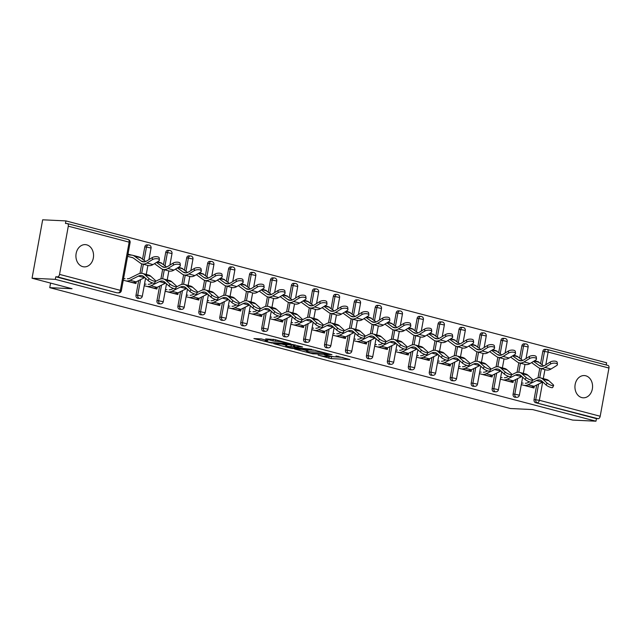 <?xml version="1.0" encoding="UTF-8"?>
<svg xmlns="http://www.w3.org/2000/svg" width="641" height="641" viewBox="0 0 641 641"><rect width="100%" height="100%" fill="white"/><g stroke="black" fill="none" stroke-linecap="round" stroke-linejoin="round"><path stroke-width="0.96" d="M328.488 355.739L328.384 356.316A5.465 0.553 -169.7 0 1 327.222 356.444L325.66 356.372A5.465 0.553 -169.7 0 1 318.104 355.106L331.197 358.631L349.97 359.529L336.044 355.963A5.465 0.553 -169.7 0 1 338.079 356.781A5.465 0.553 -169.7 0 1 336.926 356.909L335.355 356.837A5.465 0.553 -169.7 0 1 327.799 355.571L324.338 354.818L326.341 355.499A5.465 0.553 -169.7 0 1 328.384 356.316L342.999 357.478M82.753 266.648A11.137 8.814 92.7 0 0 84.203 266.872A11.137 8.814 92.7 0 0 93.466 257.089A11.137 8.814 92.7 0 0 86.719 244.846A11.137 8.814 92.7 0 0 85.269 244.622A11.137 8.814 92.7 0 0 76.007 254.405A11.137 8.814 92.7 0 0 82.753 266.648M581.772 397.588A11.137 8.814 92.7 0 0 583.222 397.805A11.137 8.814 92.7 0 0 592.484 388.029A11.137 8.814 92.7 0 0 585.738 375.778A11.137 8.814 92.7 0 0 584.288 375.562A11.137 8.814 92.7 0 0 575.025 385.337A11.137 8.814 92.7 0 0 581.772 397.588M261.256 338.921L253.9 338.568L271.816 343.047L290.95 343.905L274.757 339.57L265.67 338.913L272.97 340.908L278.482 341.461A4.567 0.465 -169.7 0 1 283.522 342.214A4.567 0.465 -169.7 0 1 286.503 343.199A4.567 0.465 -169.7 0 1 285.533 343.312L273.178 342.719A4.567 0.465 -169.7 0 1 268.138 341.957A4.567 0.465 -169.7 0 1 265.158 340.972A4.567 0.465 -169.7 0 1 266.127 340.868L267.906 340.667L261.256 338.921M595.97 421.201L572.701 420.087L532.679 409.583L510.364 408.517L49.758 287.657L72.064 288.722L32.05 278.226L55.318 279.34L595.97 421.201L596.434 418.645L598.133 418.725L535.596 402.684L596.434 418.645M294.62 349.033L312.808 353.8L331.942 354.665L313.393 349.93L294.62 349.033M289.948 348.031L273.763 343.696L292.897 344.554L302.552 346.949L294.211 346.669L299.267 348.079L311.654 349.313L292.312 348.424L289.948 348.031L290.028 347.606M127.944 254.461L130.195 255.046M50.583 283.09L49.758 287.657M607.82 365.41A2.612 1.57 104.7 0 1 608.021 365.442A2.612 1.57 104.7 0 1 608.95 368.038L600.192 416.249A2.612 1.57 104.7 0 1 598.133 418.725M606.186 364.961L606.586 362.774L65.935 220.913L42.667 219.799L32.05 278.226M55.318 279.34L55.783 276.784L57.482 276.864A2.612 1.57 -75.3 0 0 59.541 274.388L68.299 226.185A2.612 1.57 -75.3 0 0 67.369 223.581A2.612 1.57 -75.3 0 0 67.177 223.549L65.47 223.469L65.935 220.913M538.103 361.893L538.648 362.269M534.306 386.202L533.977 387.981L521.293 384.656M538.712 361.917L537.631 361.636M136.012 295.164L137.719 295.245A2.612 2.067 -87.3 0 0 139.265 298.329A2.612 2.067 92.7 0 0 139.602 298.377L137.903 298.297A2.612 2.067 -87.3 0 1 137.567 298.241A2.612 2.067 -87.3 0 1 136.012 295.164L138.664 280.574M139.97 273.419L141.709 263.812M142.542 259.228L144.778 246.953A2.612 2.067 -87.3 0 1 146.917 244.878L148.616 244.958A2.612 2.067 92.7 0 0 146.477 247.033L144.778 246.953M59.541 274.388L120.372 290.349A2.612 1.57 -75.3 0 1 118.321 292.833A2.612 2.067 92.7 0 0 118.657 292.881L116.958 292.801A2.612 2.067 -87.3 0 1 116.614 292.745L57.482 276.864M55.783 276.784L116.614 292.745M535.596 402.684A2.612 2.067 -87.3 0 1 534.049 399.599L536.701 385.017M537.999 377.861L539.746 368.255M540.579 363.663L542.807 351.396A2.612 2.067 -87.3 0 1 544.946 349.313L546.645 349.393A2.612 2.067 92.7 0 0 544.505 351.476L542.807 351.396M161.572 263.323L160.546 262.69M157.221 287.264L156.893 289.043L144.209 285.71M177.918 306.158L179.616 306.238A2.612 2.067 -87.3 0 0 181.163 309.323A2.612 2.067 92.7 0 0 181.507 309.371L179.8 309.291A2.612 2.067 -87.3 0 1 179.464 309.234A2.612 2.067 -87.3 0 1 177.918 306.158L180.562 291.575M181.868 284.412L183.614 274.805M184.448 270.222L186.675 257.946A2.612 2.067 -87.3 0 1 188.815 255.871L190.513 255.951A2.612 2.067 92.7 0 0 188.374 258.035L186.675 257.946M203.469 274.316L202.444 273.691M199.119 298.257L198.79 300.036L186.106 296.703M219.815 317.151L221.514 317.231A2.612 2.067 -87.3 0 0 223.06 320.316A2.612 2.067 92.7 0 0 223.405 320.364L221.698 320.284A2.612 2.067 -87.3 0 1 221.361 320.228A2.612 2.067 -87.3 0 1 219.815 317.151L222.459 302.568M223.765 295.405L225.512 285.798M226.345 281.215L228.573 268.94A2.612 2.067 -87.3 0 1 230.712 266.864L232.411 266.944A2.612 2.067 92.7 0 0 230.271 269.028L228.573 268.94M245.367 285.309L244.341 284.684M241.016 309.25L240.695 311.029L228.012 307.696M261.712 328.144L263.411 328.224A2.612 2.067 -87.3 0 0 264.957 331.309A2.612 2.067 92.7 0 0 265.302 331.357L263.603 331.277A2.612 2.067 -87.3 0 1 263.259 331.229A2.612 2.067 -87.3 0 1 261.712 328.144L264.364 313.561M265.662 306.398L267.409 296.799M268.242 292.208L270.47 279.933A2.612 2.067 -87.3 0 1 272.609 277.857L274.308 277.938A2.612 2.067 92.7 0 0 272.169 280.021L270.47 279.933M287.264 296.302L286.239 295.677M282.913 320.244L282.593 322.022L269.909 318.689M303.61 339.137L305.308 339.217A2.612 2.067 -87.3 0 0 306.855 342.302A2.612 2.067 92.7 0 0 307.199 342.35L305.501 342.27A2.612 2.067 -87.3 0 1 305.156 342.222A2.612 2.067 -87.3 0 1 303.61 339.137L306.262 324.554M307.56 317.391L309.307 307.792M310.14 303.201L312.367 290.926A2.612 2.067 -87.3 0 1 314.507 288.851L316.205 288.931A2.612 2.067 92.7 0 0 314.066 291.014L312.367 290.926M329.162 307.303L328.136 306.67M324.811 331.237L324.49 333.016L311.806 329.682M345.507 350.13L347.206 350.21A2.612 2.067 -87.3 0 0 348.76 353.295A2.612 2.067 92.7 0 0 349.097 353.343L347.398 353.263A2.612 2.067 -87.3 0 1 347.053 353.215A2.612 2.067 -87.3 0 1 345.507 350.13L348.159 335.547M349.457 328.384L351.204 318.785M352.037 314.194L354.265 301.927A2.612 2.067 -87.3 0 1 356.404 299.844L358.103 299.924A2.612 2.067 92.7 0 0 355.963 302.007L354.265 301.927M371.059 318.297L370.041 317.664M366.708 342.23L366.388 344.009L353.704 340.675M387.404 361.123L389.103 361.204A2.612 2.067 -87.3 0 0 390.657 364.288A2.612 2.067 92.7 0 0 390.994 364.336L389.295 364.256A2.612 2.067 -87.3 0 1 388.959 364.208A2.612 2.067 -87.3 0 1 387.404 361.123L390.057 346.541M391.355 339.377L393.101 329.778M393.935 325.187L396.162 312.92A2.612 2.067 -87.3 0 1 398.301 310.837L400.008 310.917A2.612 2.067 92.7 0 0 397.869 313L396.162 312.92M412.956 329.29L411.939 328.657M408.605 353.223L408.285 355.002L395.601 351.669M429.302 372.117L431 372.197A2.612 2.067 -87.3 0 0 432.555 375.281A2.612 2.067 92.7 0 0 432.891 375.33L431.193 375.249A2.612 2.067 -87.3 0 1 430.856 375.201A2.612 2.067 -87.3 0 1 429.302 372.117L431.954 357.534M433.252 350.371L434.999 340.772M435.832 336.18L438.067 323.913A2.612 2.067 -87.3 0 1 440.199 321.83L441.905 321.91A2.612 2.067 92.7 0 0 439.766 323.993L438.067 323.913M454.854 340.283L453.836 339.65M450.503 364.216L450.182 365.995L437.499 362.67M471.199 383.11L472.898 383.19A2.612 2.067 -87.3 0 0 474.452 386.275A2.612 2.067 92.7 0 0 474.789 386.323L473.09 386.243A2.612 2.067 -87.3 0 1 472.754 386.194A2.612 2.067 -87.3 0 1 471.199 383.11L473.851 368.527M475.149 361.364L476.896 351.765M477.729 347.174L479.965 334.906A2.612 2.067 -87.3 0 1 482.104 332.823L483.803 332.903A2.612 2.067 92.7 0 0 481.663 334.987L479.965 334.906M496.751 351.276L495.733 350.643M492.4 375.209L492.08 376.988L479.396 373.663M513.096 394.103L514.803 394.183A2.612 2.067 -87.3 0 0 516.35 397.268A2.612 2.067 92.7 0 0 516.686 397.316L514.987 397.236A2.612 2.067 -87.3 0 1 514.651 397.188A2.612 2.067 -87.3 0 1 513.096 394.103L515.749 379.52M517.047 372.357L518.793 362.758M519.627 358.167L521.862 345.9A2.612 2.067 -87.3 0 1 524.001 343.816L525.7 343.897A2.612 2.067 92.7 0 0 523.561 345.98L521.862 345.9M513.353 380.706L513.032 382.485L500.349 379.16M517.704 356.773L516.678 356.14M492.152 388.606L493.85 388.686A2.612 2.067 -87.3 0 0 495.397 391.771A2.612 2.067 92.7 0 0 495.741 391.819L494.043 391.739A2.612 2.067 -87.3 0 1 493.698 391.691A2.612 2.067 -87.3 0 1 492.152 388.606L494.804 374.024M496.102 366.86L497.849 357.261M498.682 352.67L500.909 340.403A2.612 2.067 -87.3 0 1 503.049 338.32L504.747 338.4A2.612 2.067 92.7 0 0 502.608 340.483L500.909 340.403M471.455 369.713L471.135 371.492L458.451 368.166M475.806 345.779L474.781 345.146M450.254 377.613L451.953 377.693A2.612 2.067 -87.3 0 0 453.499 380.778A2.612 2.067 92.7 0 0 453.844 380.826L452.145 380.746A2.612 2.067 -87.3 0 1 451.801 380.698A2.612 2.067 -87.3 0 1 450.254 377.613L452.899 363.03M454.205 355.867L455.951 346.268M456.785 341.677L459.012 329.41A2.612 2.067 -87.3 0 1 461.151 327.327L462.85 327.407A2.612 2.067 92.7 0 0 460.711 329.49L459.012 329.41M429.558 358.72L429.238 360.498L416.546 357.165M433.909 334.786L432.883 334.153M408.357 366.62L410.056 366.7A2.612 2.067 -87.3 0 0 411.602 369.785A2.612 2.067 92.7 0 0 411.947 369.833L410.24 369.753A2.612 2.067 -87.3 0 1 409.903 369.705A2.612 2.067 -87.3 0 1 408.357 366.62L411.001 352.037M412.307 344.874L414.054 335.275M414.887 330.684L417.115 318.417A2.612 2.067 -87.3 0 1 419.254 316.334L420.953 316.414A2.612 2.067 92.7 0 0 418.813 318.497L417.115 318.417M387.661 347.726L387.332 349.505L374.648 346.172M392.012 323.793L390.986 323.16M366.46 355.627L368.158 355.707A2.612 2.067 -87.3 0 0 369.705 358.792A2.612 2.067 92.7 0 0 370.049 358.84L368.343 358.76A2.612 2.067 -87.3 0 1 368.006 358.712A2.612 2.067 -87.3 0 1 366.46 355.627L369.104 341.044M370.41 333.881L372.149 324.282M372.99 319.691L375.217 307.424A2.612 2.067 -87.3 0 1 377.357 305.34L379.055 305.42A2.612 2.067 92.7 0 0 376.916 307.504L375.217 307.424M345.763 336.733L345.435 338.512L332.751 335.179M350.114 312.8L349.089 312.167M324.554 344.634L326.261 344.714A2.612 2.067 -87.3 0 0 327.807 347.799A2.612 2.067 92.7 0 0 328.144 347.847L326.445 347.767A2.612 2.067 -87.3 0 1 326.109 347.718A2.612 2.067 -87.3 0 1 324.554 344.634L327.206 330.051M328.512 322.888L330.251 313.289M331.085 308.698L333.32 296.43A2.612 2.067 -87.3 0 1 335.459 294.347L337.158 294.427A2.612 2.067 92.7 0 0 335.019 296.511L333.32 296.43M303.858 325.74L303.538 327.519L290.854 324.186M308.209 301.807L307.191 301.174M282.657 333.64L284.356 333.721A2.612 2.067 -87.3 0 0 285.91 336.805A2.612 2.067 92.7 0 0 286.247 336.854L284.548 336.773A2.612 2.067 -87.3 0 1 284.211 336.725A2.612 2.067 -87.3 0 1 282.657 333.64L285.309 319.058M286.607 311.895L288.354 302.296M289.187 297.704L291.423 285.429A2.612 2.067 -87.3 0 1 293.562 283.354L295.261 283.434A2.612 2.067 92.7 0 0 293.121 285.517L291.423 285.429M261.961 314.747L261.64 316.526L248.956 313.193M266.311 290.806L265.294 290.181M240.76 322.647L242.458 322.727A2.612 2.067 -87.3 0 0 244.013 325.812A2.612 2.067 92.7 0 0 244.349 325.86L242.651 325.78A2.612 2.067 -87.3 0 1 242.314 325.724A2.612 2.067 -87.3 0 1 240.76 322.647L243.412 308.065M244.71 300.901L246.456 291.302M247.29 286.711L249.525 274.436A2.612 2.067 -87.3 0 1 251.665 272.361L253.363 272.441A2.612 2.067 92.7 0 0 251.224 274.524L249.525 274.436M220.063 303.754L219.743 305.533L207.059 302.199M224.414 279.813L223.397 279.188M198.862 311.654L200.561 311.734A2.612 2.067 -87.3 0 0 202.115 314.819A2.612 2.067 92.7 0 0 202.452 314.867L200.753 314.787A2.612 2.067 -87.3 0 1 200.417 314.731A2.612 2.067 -87.3 0 1 198.862 311.654L201.514 297.071M202.812 289.908L204.559 280.301M205.392 275.718L207.62 263.443A2.612 2.067 -87.3 0 1 209.759 261.368L211.466 261.448A2.612 2.067 92.7 0 0 209.327 263.531L207.62 263.443M178.166 292.761L177.845 294.54L165.162 291.206M182.517 268.819L181.499 268.194M156.965 300.661L158.664 300.741A2.612 2.067 -87.3 0 0 160.218 303.826A2.612 2.067 92.7 0 0 160.554 303.874L158.856 303.794A2.612 2.067 -87.3 0 1 158.511 303.738A2.612 2.067 -87.3 0 1 156.965 300.661L159.617 286.07M160.915 278.915L162.662 269.308M163.495 264.725L165.723 252.45A2.612 2.067 -87.3 0 1 167.862 250.375L169.569 250.455A2.612 2.067 92.7 0 0 167.429 252.538L165.723 252.45M136.269 281.768L135.948 283.546L123.264 280.213M140.619 257.826L139.602 257.193M131.685 255.118L128 254.156M127.599 256.368L131.285 257.337M517.768 356.42L517.151 356.396M496.815 350.923L496.206 350.899M475.87 345.427L475.253 345.403M454.918 339.93L454.309 339.906M433.973 334.434L433.356 334.41M413.02 328.937L412.403 328.913M392.076 323.441L391.459 323.417M371.123 317.944L370.506 317.92M350.17 312.447L349.561 312.423M329.226 306.951L328.609 306.919M308.273 301.454L307.664 301.422M287.328 295.958L286.711 295.926M266.376 290.461L265.767 290.429M245.431 284.965L244.814 284.933M224.478 279.468L223.861 279.436M203.534 273.971L202.917 273.939M182.581 268.475L181.964 268.443M161.628 262.978L161.019 262.946M140.683 257.482L140.067 257.45M301.895 349.377L306.71 350.643M310.46 353.095L328.593 354.161L326.485 353.455A5.465 0.553 -169.7 0 0 318.93 352.189L307.664 351.653A5.465 0.553 -169.7 0 0 306.51 351.781A5.465 0.553 -169.7 0 0 308.545 352.598L310.46 353.095M306.51 351.781L306.815 350.074A5.465 0.553 -169.7 0 1 307.976 349.946L315.717 350.315M285.918 345.187L281.399 344.001M295.221 344.938L294.523 344.962L294.211 346.669M286.671 346.244A4.567 0.465 -169.7 0 0 285.702 346.356A4.567 0.465 -169.7 0 0 288.682 347.342A4.567 0.465 -169.7 0 0 293.722 348.095L298.442 348.263L293.386 346.853L286.671 346.244L286.984 344.546A4.567 0.465 -169.7 0 0 286.014 344.65L285.702 346.356M286.984 344.546L294.451 345.347M531.573 362.606L538.352 367.525A13.918 8.389 -75.3 0 0 540.115 368.367L546.156 369.953A13.918 8.389 -75.3 0 0 547.214 370.113A13.918 8.389 -75.3 0 0 551.02 369.016L556.556 365.618A3.918 1.667 173.9 0 0 557.43 364.417A3.918 1.667 173.9 0 0 554.761 363.135A3.918 1.667 173.9 0 0 550.515 364.04L550.298 361.997L544.762 365.394A11.658 7.027 104.7 0 1 541.573 366.315A11.658 7.027 104.7 0 1 540.692 366.179A11.658 7.027 104.7 0 1 539.217 365.474L533.568 361.38M540.115 368.367A13.918 8.389 -75.3 0 0 541.172 368.527A13.918 8.389 -75.3 0 0 544.978 367.429L550.515 364.04M550.298 361.997A3.918 1.667 -6.1 0 1 554.545 361.099A3.918 1.667 -6.1 0 1 557.213 362.381L557.43 364.417M543.704 365.931L538.48 362.141A13.918 8.389 -75.3 0 0 536.717 361.3L534.602 360.747M532.503 380.361L536.373 378.446A13.918 8.389 104.7 0 1 539.498 377.725A13.918 8.389 104.7 0 1 540.555 377.886A13.918 8.389 104.7 0 1 542.847 379.16L547.069 383.022A3.918 0.945 25.5 0 0 550.867 385.177A3.918 0.945 25.5 0 0 553.624 385.505L552.678 387.485A3.918 0.945 -154.5 0 1 549.922 387.156A3.918 0.945 -154.5 0 1 546.116 385.009L541.901 381.139A11.658 7.027 -75.3 0 0 539.978 380.073A11.658 7.027 -75.3 0 0 539.097 379.937A11.658 7.027 -75.3 0 0 536.477 380.538L528.048 384.728A13.918 8.389 104.7 0 1 524.915 385.441L524.178 385.409M542.823 381.988A11.658 7.027 -75.3 0 0 542.518 382.124L534.089 386.315A13.918 8.389 104.7 0 1 530.956 387.028L530.219 386.996M540.555 377.886L546.597 379.472A13.918 8.389 104.7 0 1 548.888 380.746L553.111 384.608A3.918 0.945 25.5 0 1 553.624 385.505M521.59 383.054L523.096 383.126M525.316 383.23A11.658 7.027 -75.3 0 0 527.936 382.629L529.506 381.852M510.621 357.109A11.658 7.027 104.7 0 1 510.629 357.109L517.407 362.029A13.918 8.389 -75.3 0 0 519.162 362.87L525.211 364.457A13.918 8.389 -75.3 0 0 526.261 364.617A13.918 8.389 -75.3 0 0 530.075 363.519L535.612 360.122A3.918 1.667 173.9 0 0 536.485 358.92A3.918 1.667 173.9 0 0 533.817 357.638A3.918 1.667 173.9 0 0 529.57 358.543L529.354 356.5L523.809 359.897A11.658 7.027 104.7 0 1 520.62 360.819A11.658 7.027 104.7 0 1 519.739 360.683A11.658 7.027 104.7 0 1 518.265 359.978L512.616 355.883M519.162 362.87A13.918 8.389 -75.3 0 0 520.22 363.03A13.918 8.389 -75.3 0 0 524.026 361.933L529.57 358.543M529.354 356.5A3.918 1.667 -6.1 0 1 533.6 355.603A3.918 1.667 -6.1 0 1 536.269 356.885L536.485 358.92M522.752 360.434L517.527 356.644A13.918 8.389 -75.3 0 0 515.773 355.803L513.649 355.25M489.668 351.613A11.658 7.027 104.7 0 1 489.676 351.613L496.455 356.532A13.918 8.389 -75.3 0 0 498.217 357.374L504.259 358.96A13.918 8.389 -75.3 0 0 505.316 359.12A13.918 8.389 -75.3 0 0 509.122 358.023L514.659 354.625A3.918 1.667 173.9 0 0 515.532 353.423A3.918 1.667 173.9 0 0 512.864 352.141A3.918 1.667 173.9 0 0 508.617 353.047L508.401 351.004L502.865 354.401A11.658 7.027 104.7 0 1 499.676 355.322A11.658 7.027 104.7 0 1 498.786 355.186A11.658 7.027 104.7 0 1 497.32 354.481L491.671 350.387M498.217 357.374A13.918 8.389 -75.3 0 0 499.275 357.534A13.918 8.389 -75.3 0 0 503.081 356.436L508.617 353.047M508.401 351.004A3.918 1.667 -6.1 0 1 512.648 350.106A3.918 1.667 -6.1 0 1 515.316 351.388L515.532 353.423M501.807 354.938L496.583 351.148A13.918 8.389 -75.3 0 0 494.82 350.306L492.705 349.754M468.723 346.116A11.658 7.027 104.7 0 1 468.731 346.116L475.51 351.036A13.918 8.389 -75.3 0 0 477.265 351.877L483.306 353.463A13.918 8.389 -75.3 0 0 484.364 353.624A13.918 8.389 -75.3 0 0 488.178 352.526L493.714 349.129A3.918 1.667 173.9 0 0 494.588 347.927A3.918 1.667 173.9 0 0 491.911 346.645A3.918 1.667 173.9 0 0 487.673 347.55L487.456 345.507L481.912 348.904A11.658 7.027 104.7 0 1 478.723 349.818A11.658 7.027 104.7 0 1 477.841 349.69A11.658 7.027 104.7 0 1 476.367 348.984L470.718 344.89M477.265 351.877A13.918 8.389 -75.3 0 0 478.322 352.037A13.918 8.389 -75.3 0 0 482.128 350.939L487.673 347.55M487.456 345.507A3.918 1.667 -6.1 0 1 491.695 344.61A3.918 1.667 -6.1 0 1 494.371 345.892L494.588 347.927M480.854 349.441L475.63 345.651A13.918 8.389 -75.3 0 0 473.875 344.81L471.752 344.257M447.771 340.619A11.658 7.027 104.7 0 1 447.779 340.619L454.557 345.539A13.918 8.389 -75.3 0 0 456.32 346.38L462.361 347.967A13.918 8.389 -75.3 0 0 463.419 348.127A13.918 8.389 -75.3 0 0 467.225 347.029L472.762 343.632A3.918 1.667 173.9 0 0 473.635 342.43A3.918 1.667 173.9 0 0 470.967 341.148A3.918 1.667 173.9 0 0 466.72 342.046L466.504 340.01L460.967 343.408A11.658 7.027 104.7 0 1 457.778 344.321A11.658 7.027 104.7 0 1 456.889 344.193A11.658 7.027 104.7 0 1 455.414 343.488L449.774 339.393M456.32 346.38A13.918 8.389 -75.3 0 0 457.378 346.541A13.918 8.389 -75.3 0 0 461.183 345.443L466.72 342.046M466.504 340.01A3.918 1.667 -6.1 0 1 470.75 339.113A3.918 1.667 -6.1 0 1 473.419 340.395L473.635 342.43M459.909 343.945L454.685 340.155A13.918 8.389 -75.3 0 0 452.923 339.313L450.807 338.76M426.826 335.123A11.658 7.027 104.7 0 1 426.834 335.123L433.612 340.042A13.918 8.389 -75.3 0 0 435.367 340.884L441.409 342.47A13.918 8.389 -75.3 0 0 442.466 342.631A13.918 8.389 -75.3 0 0 446.272 341.533L451.817 338.136A3.918 1.667 173.9 0 0 452.69 336.934A3.918 1.667 173.9 0 0 450.014 335.652A3.918 1.667 173.9 0 0 445.775 336.549L445.559 334.514L440.014 337.911A11.658 7.027 104.7 0 1 436.825 338.825A11.658 7.027 104.7 0 1 435.944 338.696A11.658 7.027 104.7 0 1 434.47 337.991L428.821 333.897M435.367 340.884A13.918 8.389 -75.3 0 0 436.425 341.044A13.918 8.389 -75.3 0 0 440.231 339.946L445.775 336.549M445.559 334.514A3.918 1.667 -6.1 0 1 449.798 333.616A3.918 1.667 -6.1 0 1 452.474 334.898L452.69 336.934M438.957 338.448L433.733 334.658A13.918 8.389 -75.3 0 0 431.978 333.817L429.855 333.264M511.55 374.865L515.42 372.942A13.918 8.389 104.7 0 1 518.553 372.229A13.918 8.389 104.7 0 1 519.611 372.389A13.918 8.389 104.7 0 1 521.894 373.663L526.117 377.525A3.918 0.945 25.5 0 0 529.915 379.68A3.918 0.945 25.5 0 0 532.671 380.009L531.726 381.988A3.918 0.945 -154.5 0 1 528.969 381.659A3.918 0.945 -154.5 0 1 525.171 379.512L520.949 375.642A11.658 7.027 -75.3 0 0 519.034 374.576A11.658 7.027 -75.3 0 0 518.144 374.44A11.658 7.027 -75.3 0 0 515.524 375.041L507.095 379.232A13.918 8.389 104.7 0 1 503.97 379.945L503.233 379.913M521.87 376.491A11.658 7.027 -75.3 0 0 521.574 376.628L513.137 380.818A13.918 8.389 104.7 0 1 510.012 381.531L509.275 381.499M519.611 372.389L525.652 373.975A13.918 8.389 104.7 0 1 527.944 375.249L532.158 379.111A3.918 0.945 25.5 0 1 532.671 380.009M500.637 377.557L502.143 377.629M504.371 377.733A11.658 7.027 -75.3 0 0 506.991 377.132L508.553 376.355M490.605 369.368L494.475 367.445A13.918 8.389 104.7 0 1 497.6 366.732A13.918 8.389 104.7 0 1 498.658 366.892A13.918 8.389 104.7 0 1 500.95 368.166L505.172 372.028A3.918 0.945 25.5 0 0 508.97 374.184A3.918 0.945 25.5 0 0 511.726 374.512L510.773 376.491A3.918 0.945 -154.5 0 1 508.017 376.163A3.918 0.945 -154.5 0 1 504.219 374.015L500.004 370.145A11.658 7.027 -75.3 0 0 498.081 369.08A11.658 7.027 -75.3 0 0 497.2 368.944A11.658 7.027 -75.3 0 0 494.58 369.545L486.15 373.735A13.918 8.389 104.7 0 1 483.018 374.448L482.28 374.416M500.925 370.995A11.658 7.027 -75.3 0 0 500.621 371.131L492.192 375.322A13.918 8.389 104.7 0 1 489.059 376.035L488.322 376.003M498.658 366.892L504.699 368.479A13.918 8.389 104.7 0 1 506.991 369.753L511.214 373.615A3.918 0.945 25.5 0 1 511.726 374.512M479.684 372.06L481.199 372.133M483.418 372.237A11.658 7.027 -75.3 0 0 486.038 371.636L487.609 370.859M469.653 363.872L473.523 361.949A13.918 8.389 104.7 0 1 476.656 361.236A13.918 8.389 104.7 0 1 477.705 361.396A13.918 8.389 104.7 0 1 479.997 362.67L484.219 366.532A3.918 0.945 25.5 0 0 488.017 368.687A3.918 0.945 25.5 0 0 490.774 369.016L489.828 370.995A3.918 0.945 -154.5 0 1 487.072 370.666A3.918 0.945 -154.5 0 1 483.274 368.519L479.051 364.649A11.658 7.027 -75.3 0 0 477.136 363.583A11.658 7.027 -75.3 0 0 476.247 363.447A11.658 7.027 -75.3 0 0 473.627 364.048L465.198 368.238A13.918 8.389 104.7 0 1 462.065 368.952L461.328 368.92M479.973 365.498A11.658 7.027 -75.3 0 0 479.668 365.634L471.239 369.825A13.918 8.389 104.7 0 1 468.114 370.538L467.377 370.506M477.705 361.396L483.755 362.982A13.918 8.389 104.7 0 1 486.046 364.256L490.261 368.118A3.918 0.945 25.5 0 1 490.774 369.016M458.74 366.564L460.246 366.636M462.473 366.74A11.658 7.027 -75.3 0 0 465.094 366.139L466.656 365.362M448.708 358.375L452.57 356.452A13.918 8.389 104.7 0 1 455.703 355.739A13.918 8.389 104.7 0 1 456.761 355.899A13.918 8.389 104.7 0 1 459.052 357.173L463.267 361.035A3.918 0.945 25.5 0 0 467.073 363.191A3.918 0.945 25.5 0 0 469.821 363.519L468.875 365.498A3.918 0.945 -154.5 0 1 466.119 365.17A3.918 0.945 -154.5 0 1 462.321 363.022L458.107 359.152A11.658 7.027 -75.3 0 0 456.184 358.087A11.658 7.027 -75.3 0 0 455.302 357.95A11.658 7.027 -75.3 0 0 452.682 358.551L444.245 362.742A13.918 8.389 104.7 0 1 441.12 363.455L440.383 363.423M459.028 360.002A11.658 7.027 -75.3 0 0 458.724 360.138L450.294 364.328A13.918 8.389 104.7 0 1 447.162 365.041L446.424 365.009M456.761 355.899L462.802 357.486A13.918 8.389 104.7 0 1 465.094 358.76L469.316 362.622A3.918 0.945 25.5 0 1 469.821 363.519M437.787 361.067L439.293 361.139M441.521 361.244A11.658 7.027 -75.3 0 0 444.141 360.643L445.711 359.865M427.755 352.879L431.625 350.956A13.918 8.389 104.7 0 1 434.75 350.242A13.918 8.389 104.7 0 1 435.808 350.403A13.918 8.389 104.7 0 1 438.099 351.677L442.322 355.539A3.918 0.945 25.5 0 0 446.12 357.694A3.918 0.945 25.5 0 0 448.876 358.023L447.931 360.002A3.918 0.945 -154.5 0 1 445.175 359.673A3.918 0.945 -154.5 0 1 441.377 357.518L437.154 353.656A11.658 7.027 -75.3 0 0 435.239 352.59A11.658 7.027 -75.3 0 0 434.35 352.454A11.658 7.027 -75.3 0 0 431.73 353.055L423.3 357.245A13.918 8.389 104.7 0 1 420.167 357.958L419.43 357.926M438.075 354.505A11.658 7.027 -75.3 0 0 437.771 354.641L429.342 358.832A13.918 8.389 104.7 0 1 426.217 359.545L425.48 359.513M435.808 350.403L441.857 351.989A13.918 8.389 104.7 0 1 444.141 353.263L448.363 357.125A3.918 0.945 25.5 0 1 448.876 358.023M416.842 355.571L418.349 355.643M420.576 355.747A11.658 7.027 -75.3 0 0 423.196 355.146L424.759 354.369M405.873 329.626A11.658 7.027 104.7 0 1 405.881 329.626L412.66 334.546A13.918 8.389 -75.3 0 0 414.423 335.387L420.464 336.974A13.918 8.389 -75.3 0 0 421.522 337.134A13.918 8.389 -75.3 0 0 425.328 336.036L430.864 332.639A3.918 1.667 173.9 0 0 431.738 331.437A3.918 1.667 173.9 0 0 429.069 330.155A3.918 1.667 173.9 0 0 424.823 331.052L424.606 329.017L419.07 332.415A11.658 7.027 104.7 0 1 415.881 333.328A11.658 7.027 104.7 0 1 414.991 333.2A11.658 7.027 104.7 0 1 413.517 332.495L407.876 328.4M414.423 335.387A13.918 8.389 -75.3 0 0 415.48 335.547A13.918 8.389 -75.3 0 0 419.286 334.45L424.823 331.052M424.606 329.017A3.918 1.667 -6.1 0 1 428.853 328.12A3.918 1.667 -6.1 0 1 431.521 329.402L431.738 331.437M418.012 332.951L412.788 329.162A13.918 8.389 -75.3 0 0 411.025 328.32L408.91 327.767M406.811 347.382L410.673 345.459A13.918 8.389 104.7 0 1 413.806 344.746A13.918 8.389 104.7 0 1 414.863 344.906A13.918 8.389 104.7 0 1 417.155 346.18L421.369 350.042A3.918 0.945 25.5 0 0 425.167 352.197A3.918 0.945 25.5 0 0 427.924 352.526L426.978 354.505A3.918 0.945 -154.5 0 1 424.222 354.177A3.918 0.945 -154.5 0 1 420.424 352.021L416.209 348.159A11.658 7.027 -75.3 0 0 414.286 347.093A11.658 7.027 -75.3 0 0 413.405 346.957A11.658 7.027 -75.3 0 0 410.785 347.558L402.348 351.749A13.918 8.389 104.7 0 1 399.223 352.462L398.486 352.43M417.123 349.008A11.658 7.027 -75.3 0 0 416.826 349.145L408.397 353.335A13.918 8.389 104.7 0 1 405.264 354.048L404.527 354.016M414.863 344.906L420.905 346.493A13.918 8.389 104.7 0 1 423.196 347.767L427.419 351.629A3.918 0.945 25.5 0 1 427.924 352.526M395.89 350.074L397.396 350.146M399.623 350.25A11.658 7.027 -75.3 0 0 402.244 349.649L403.806 348.872M384.929 324.13A11.658 7.027 104.7 0 1 384.937 324.13L391.707 329.049A13.918 8.389 -75.3 0 0 393.47 329.891L399.511 331.477A13.918 8.389 -75.3 0 0 400.569 331.637A13.918 8.389 -75.3 0 0 404.375 330.54L409.92 327.142A3.918 1.667 173.9 0 0 410.785 325.94A3.918 1.667 173.9 0 0 408.117 324.658A3.918 1.667 173.9 0 0 403.87 325.556L403.654 323.521L398.117 326.918A11.658 7.027 104.7 0 1 394.928 327.831A11.658 7.027 104.7 0 1 394.047 327.703A11.658 7.027 104.7 0 1 392.572 326.998L386.924 322.904M393.47 329.891A13.918 8.389 -75.3 0 0 394.527 330.051A13.918 8.389 -75.3 0 0 398.333 328.953L403.87 325.556M403.654 323.521A3.918 1.667 -6.1 0 1 407.9 322.623A3.918 1.667 -6.1 0 1 410.569 323.905L410.785 325.94M397.059 327.455L391.835 323.665A13.918 8.389 -75.3 0 0 390.081 322.824L387.957 322.271M385.858 341.885L389.728 339.962A13.918 8.389 104.7 0 1 392.853 339.249A13.918 8.389 104.7 0 1 393.911 339.41A13.918 8.389 104.7 0 1 396.202 340.683L400.425 344.546A3.918 0.945 25.5 0 0 404.223 346.701A3.918 0.945 25.5 0 0 406.979 347.029L406.033 349.008A3.918 0.945 -154.5 0 1 403.277 348.68A3.918 0.945 -154.5 0 1 399.479 346.525L395.257 342.663A11.658 7.027 -75.3 0 0 393.342 341.597A11.658 7.027 -75.3 0 0 392.452 341.461A11.658 7.027 -75.3 0 0 389.832 342.062L381.403 346.252A13.918 8.389 104.7 0 1 378.27 346.965L377.533 346.933M396.178 343.512A11.658 7.027 -75.3 0 0 395.874 343.648L387.444 347.839A13.918 8.389 104.7 0 1 384.312 348.552L383.574 348.52M393.911 339.41L399.952 340.996A13.918 8.389 104.7 0 1 402.244 342.27L406.466 346.132A3.918 0.945 25.5 0 1 406.979 347.029M374.945 344.578L376.451 344.65M378.671 344.754A11.658 7.027 -75.3 0 0 381.299 344.153L382.861 343.376M363.976 318.625A11.658 7.027 104.7 0 1 363.984 318.633L370.762 323.553A13.918 8.389 -75.3 0 0 372.525 324.394L378.567 325.981A13.918 8.389 -75.3 0 0 379.624 326.141A13.918 8.389 -75.3 0 0 383.43 325.043L388.967 321.646A3.918 1.667 173.9 0 0 389.84 320.444A3.918 1.667 173.9 0 0 387.172 319.162A3.918 1.667 173.9 0 0 382.925 320.059L382.709 318.024L377.172 321.421A11.658 7.027 104.7 0 1 373.983 322.335A11.658 7.027 104.7 0 1 373.094 322.207A11.658 7.027 104.7 0 1 371.62 321.502L365.979 317.407M372.525 324.394A13.918 8.389 -75.3 0 0 373.575 324.554A13.918 8.389 -75.3 0 0 377.389 323.457L382.925 320.059M382.709 318.024A3.918 1.667 -6.1 0 1 386.956 317.127A3.918 1.667 -6.1 0 1 389.624 318.409L389.84 320.444M376.107 321.958L370.891 318.168A13.918 8.389 -75.3 0 0 369.128 317.327L367.005 316.774M364.913 336.389L368.775 334.466A13.918 8.389 104.7 0 1 371.908 333.753A13.918 8.389 104.7 0 1 372.966 333.913A13.918 8.389 104.7 0 1 375.257 335.187L379.472 339.049A3.918 0.945 25.5 0 0 383.27 341.204A3.918 0.945 25.5 0 0 386.026 341.533L385.081 343.512A3.918 0.945 -154.5 0 1 382.324 343.183A3.918 0.945 -154.5 0 1 378.527 341.028L374.304 337.166A11.658 7.027 -75.3 0 0 372.389 336.1A11.658 7.027 -75.3 0 0 371.508 335.964A11.658 7.027 -75.3 0 0 368.879 336.565L360.45 340.756A13.918 8.389 104.7 0 1 357.325 341.469L356.588 341.437M375.225 338.007A11.658 7.027 -75.3 0 0 374.929 338.152L366.492 342.342A13.918 8.389 104.7 0 1 363.367 343.055L362.63 343.023M372.966 333.913L379.007 335.499A13.918 8.389 104.7 0 1 381.299 336.773L385.513 340.635A3.918 0.945 25.5 0 1 386.026 341.533M353.992 339.081L355.499 339.153M357.726 339.257A11.658 7.027 -75.3 0 0 360.346 338.656L361.909 337.879M343.031 313.129A11.658 7.027 104.7 0 1 343.039 313.137L349.81 318.056A13.918 8.389 -75.3 0 0 351.572 318.897L357.614 320.476A13.918 8.389 -75.3 0 0 358.672 320.644A13.918 8.389 -75.3 0 0 362.477 319.547L368.022 316.149A3.918 1.667 173.9 0 0 368.887 314.947A3.918 1.667 173.9 0 0 366.219 313.665A3.918 1.667 173.9 0 0 361.973 314.563L361.756 312.528L356.22 315.925A11.658 7.027 104.7 0 1 353.031 316.838A11.658 7.027 104.7 0 1 352.149 316.71A11.658 7.027 104.7 0 1 350.675 316.005L345.026 311.911M351.572 318.897A13.918 8.389 -75.3 0 0 352.63 319.058A13.918 8.389 -75.3 0 0 356.436 317.96L361.973 314.563M361.756 312.528A3.918 1.667 -6.1 0 1 366.003 311.63A3.918 1.667 -6.1 0 1 368.671 312.912L368.887 314.947M355.162 316.462L349.938 312.672A13.918 8.389 -75.3 0 0 348.175 311.83L346.06 311.278M343.961 330.892L347.831 328.969A13.918 8.389 104.7 0 1 350.956 328.256A13.918 8.389 104.7 0 1 352.013 328.416A13.918 8.389 104.7 0 1 354.305 329.69L358.527 333.552A3.918 0.945 25.5 0 0 362.325 335.708A3.918 0.945 25.5 0 0 365.082 336.036L364.136 338.015A3.918 0.945 -154.5 0 1 361.38 337.687A3.918 0.945 -154.5 0 1 357.582 335.531L353.359 331.669A11.658 7.027 -75.3 0 0 351.436 330.604A11.658 7.027 -75.3 0 0 350.555 330.468A11.658 7.027 -75.3 0 0 347.935 331.068L339.506 335.259A13.918 8.389 104.7 0 1 336.373 335.972L335.636 335.94M354.281 332.511A11.658 7.027 -75.3 0 0 353.976 332.655L345.547 336.846A13.918 8.389 104.7 0 1 342.414 337.559L341.677 337.527M352.013 328.416L358.055 330.003A13.918 8.389 104.7 0 1 360.346 331.277L364.569 335.139A3.918 0.945 25.5 0 1 365.082 336.036M333.048 333.584L334.554 333.657M336.773 333.761A11.658 7.027 -75.3 0 0 339.393 333.16L340.964 332.383M322.078 307.632A11.658 7.027 104.7 0 1 322.086 307.64L328.865 312.56A13.918 8.389 -75.3 0 0 330.62 313.401L336.669 314.979A13.918 8.389 -75.3 0 0 337.719 315.148A13.918 8.389 -75.3 0 0 341.533 314.05L347.069 310.653A3.918 1.667 173.9 0 0 347.943 309.451A3.918 1.667 173.9 0 0 345.275 308.169A3.918 1.667 173.9 0 0 341.028 309.066L340.812 307.031L335.275 310.428A11.658 7.027 104.7 0 1 332.086 311.342A11.658 7.027 104.7 0 1 331.197 311.205A11.658 7.027 104.7 0 1 329.722 310.508L324.082 306.406M330.62 313.401A13.918 8.389 -75.3 0 0 331.677 313.561A13.918 8.389 -75.3 0 0 335.491 312.463L341.028 309.066M340.812 307.031A3.918 1.667 -6.1 0 1 345.058 306.134A3.918 1.667 -6.1 0 1 347.726 307.416L347.943 309.451M334.209 310.965L328.985 307.175A13.918 8.389 -75.3 0 0 327.231 306.334L325.107 305.781M323.008 325.396L326.878 323.473A13.918 8.389 104.7 0 1 330.011 322.76A13.918 8.389 104.7 0 1 331.068 322.92A13.918 8.389 104.7 0 1 333.352 324.194L337.575 328.056A3.918 0.945 25.5 0 0 341.373 330.211A3.918 0.945 25.5 0 0 344.129 330.54L343.183 332.519A3.918 0.945 -154.5 0 1 340.427 332.19A3.918 0.945 -154.5 0 1 336.629 330.035L332.407 326.173A11.658 7.027 -75.3 0 0 330.492 325.107A11.658 7.027 -75.3 0 0 329.602 324.971A11.658 7.027 -75.3 0 0 326.982 325.572L318.553 329.762A13.918 8.389 104.7 0 1 315.428 330.476L314.691 330.444M333.328 327.014A11.658 7.027 -75.3 0 0 333.032 327.158L324.594 331.341A13.918 8.389 104.7 0 1 321.47 332.062L320.732 332.03M331.068 322.92L337.11 324.506A13.918 8.389 104.7 0 1 339.401 325.78L343.616 329.642A3.918 0.945 25.5 0 1 344.129 330.54M312.095 328.088L313.601 328.16M315.829 328.264A11.658 7.027 -75.3 0 0 318.449 327.663L320.011 326.886M301.134 302.135A11.658 7.027 104.7 0 1 301.134 302.143L307.912 307.063A13.918 8.389 -75.3 0 0 309.675 307.904L315.717 309.483A13.918 8.389 -75.3 0 0 316.774 309.651A13.918 8.389 -75.3 0 0 320.58 308.553L326.117 305.156A3.918 1.667 173.9 0 0 326.99 303.954A3.918 1.667 173.9 0 0 324.322 302.672A3.918 1.667 173.9 0 0 320.075 303.57L319.859 301.534L314.322 304.932A11.658 7.027 104.7 0 1 311.133 305.845A11.658 7.027 104.7 0 1 310.252 305.709A11.658 7.027 104.7 0 1 308.778 305.004L303.129 300.909M309.675 307.904A13.918 8.389 -75.3 0 0 310.733 308.065A13.918 8.389 -75.3 0 0 314.539 306.967L320.075 303.57M319.859 301.534A3.918 1.667 -6.1 0 1 324.106 300.637A3.918 1.667 -6.1 0 1 326.774 301.919L326.99 303.954M313.265 305.469L308.041 301.679A13.918 8.389 -75.3 0 0 306.278 300.837L304.163 300.276M302.063 319.899L305.933 317.976A13.918 8.389 104.7 0 1 309.058 317.263A13.918 8.389 104.7 0 1 310.116 317.423A13.918 8.389 104.7 0 1 312.407 318.697L316.63 322.559A3.918 0.945 25.5 0 0 320.428 324.715A3.918 0.945 25.5 0 0 323.184 325.043L322.231 327.022A3.918 0.945 -154.5 0 1 319.482 326.694A3.918 0.945 -154.5 0 1 315.676 324.538L311.462 320.676A11.658 7.027 -75.3 0 0 309.539 319.611A11.658 7.027 -75.3 0 0 308.658 319.474A11.658 7.027 -75.3 0 0 306.037 320.075L297.608 324.266A13.918 8.389 104.7 0 1 294.475 324.979L293.738 324.947M312.383 321.518A11.658 7.027 -75.3 0 0 312.079 321.662L303.65 325.844A13.918 8.389 104.7 0 1 300.517 326.565L299.78 326.533M310.116 317.423L316.157 319.01A13.918 8.389 104.7 0 1 318.449 320.284L322.671 324.146A3.918 0.945 25.5 0 1 323.184 325.043M291.142 322.591L292.657 322.663M294.876 322.768A11.658 7.027 -75.3 0 0 297.496 322.167L299.067 321.389M280.181 296.639A11.658 7.027 104.7 0 1 280.189 296.647L286.968 301.558A13.918 8.389 -75.3 0 0 288.722 302.408L294.772 303.986A13.918 8.389 -75.3 0 0 295.822 304.155A13.918 8.389 -75.3 0 0 299.635 303.057L305.172 299.659A3.918 1.667 173.9 0 0 306.045 298.458A3.918 1.667 173.9 0 0 303.369 297.176A3.918 1.667 173.9 0 0 299.131 298.073L298.914 296.038L293.37 299.435A11.658 7.027 104.7 0 1 290.181 300.349A11.658 7.027 104.7 0 1 289.299 300.212A11.658 7.027 104.7 0 1 287.825 299.507L282.176 295.413M288.722 302.408A13.918 8.389 -75.3 0 0 289.78 302.568A13.918 8.389 -75.3 0 0 293.586 301.47L299.131 298.073M298.914 296.038A3.918 1.667 -6.1 0 1 303.153 295.14A3.918 1.667 -6.1 0 1 305.829 296.414L306.045 298.458M292.312 299.972L287.088 296.182A13.918 8.389 -75.3 0 0 285.333 295.341L283.21 294.78M281.111 314.402L284.981 312.479A13.918 8.389 104.7 0 1 288.113 311.766A13.918 8.389 104.7 0 1 289.163 311.927A13.918 8.389 104.7 0 1 291.455 313.201L295.677 317.063A3.918 0.945 25.5 0 0 299.475 319.218A3.918 0.945 25.5 0 0 302.231 319.547L301.286 321.526A3.918 0.945 -154.5 0 1 298.53 321.197A3.918 0.945 -154.5 0 1 294.732 319.042L290.509 315.18A11.658 7.027 -75.3 0 0 288.594 314.114A11.658 7.027 -75.3 0 0 287.705 313.978A11.658 7.027 -75.3 0 0 285.085 314.579L276.656 318.769A13.918 8.389 104.7 0 1 273.523 319.482L272.786 319.45M291.431 316.021A11.658 7.027 -75.3 0 0 291.126 316.165L282.697 320.348A13.918 8.389 104.7 0 1 279.572 321.069L278.835 321.037M289.163 311.927L295.213 313.513A13.918 8.389 104.7 0 1 297.504 314.787L301.719 318.649A3.918 0.945 25.5 0 1 302.231 319.547M270.198 317.087L271.704 317.159M273.931 317.271A11.658 7.027 -75.3 0 0 276.551 316.67L278.114 315.893M259.228 291.142A11.658 7.027 104.7 0 1 259.236 291.15L266.015 296.062A13.918 8.389 -75.3 0 0 267.778 296.911L273.819 298.49A13.918 8.389 -75.3 0 0 274.877 298.658A13.918 8.389 -75.3 0 0 278.683 297.56L284.219 294.163A3.918 1.667 173.9 0 0 285.093 292.961A3.918 1.667 173.9 0 0 282.425 291.679A3.918 1.667 173.9 0 0 278.178 292.576L277.962 290.541L272.425 293.939A11.658 7.027 104.7 0 1 269.236 294.852A11.658 7.027 104.7 0 1 268.347 294.716A11.658 7.027 104.7 0 1 266.872 294.011L261.232 289.916M267.778 296.911A13.918 8.389 -75.3 0 0 268.835 297.071A13.918 8.389 -75.3 0 0 272.641 295.974L278.178 292.576M277.962 290.541A3.918 1.667 -6.1 0 1 282.208 289.644A3.918 1.667 -6.1 0 1 284.876 290.918L285.093 292.961M271.367 294.475L266.143 290.685A13.918 8.389 -75.3 0 0 264.38 289.844L262.265 289.283M260.166 308.906L264.028 306.983A13.918 8.389 104.7 0 1 267.161 306.27A13.918 8.389 104.7 0 1 268.218 306.43A13.918 8.389 104.7 0 1 270.51 307.704L274.725 311.566A3.918 0.945 25.5 0 0 278.531 313.721A3.918 0.945 25.5 0 0 281.279 314.05L280.333 316.029A3.918 0.945 -154.5 0 1 277.577 315.701A3.918 0.945 -154.5 0 1 273.779 313.545L269.565 309.683A11.658 7.027 -75.3 0 0 267.642 308.617A11.658 7.027 -75.3 0 0 266.76 308.481A11.658 7.027 -75.3 0 0 264.14 309.082L255.703 313.273A13.918 8.389 104.7 0 1 252.578 313.986L251.841 313.954M270.486 310.524A11.658 7.027 -75.3 0 0 270.181 310.669L261.752 314.851A13.918 8.389 104.7 0 1 258.619 315.572L257.882 315.54M268.218 306.43L274.26 308.017A13.918 8.389 104.7 0 1 276.551 309.291L280.774 313.153A3.918 0.945 25.5 0 1 281.279 314.05M249.245 311.59L250.751 311.662M252.979 311.774A11.658 7.027 -75.3 0 0 255.599 311.173L257.169 310.396M238.284 285.646A11.658 7.027 104.7 0 1 238.292 285.654L245.07 290.565A13.918 8.389 -75.3 0 0 246.825 291.407L252.866 292.993A13.918 8.389 -75.3 0 0 253.924 293.161A13.918 8.389 -75.3 0 0 257.738 292.064L263.275 288.666A3.918 1.667 173.9 0 0 264.148 287.464A3.918 1.667 173.9 0 0 261.472 286.182A3.918 1.667 173.9 0 0 257.233 287.08L257.017 285.045L251.472 288.442A11.658 7.027 104.7 0 1 248.283 289.355A11.658 7.027 104.7 0 1 247.402 289.219A11.658 7.027 104.7 0 1 245.928 288.514L240.279 284.42M246.825 291.407A13.918 8.389 -75.3 0 0 247.883 291.575A13.918 8.389 -75.3 0 0 251.689 290.477L257.233 287.08M257.017 285.045A3.918 1.667 -6.1 0 1 261.256 284.147A3.918 1.667 -6.1 0 1 263.932 285.421L264.148 287.464M250.415 288.979L245.191 285.189A13.918 8.389 -75.3 0 0 243.436 284.348L241.312 283.787M239.213 303.409L243.083 301.486A13.918 8.389 104.7 0 1 246.208 300.773A13.918 8.389 104.7 0 1 247.266 300.933A13.918 8.389 104.7 0 1 249.557 302.207L253.78 306.069A3.918 0.945 25.5 0 0 257.578 308.225A3.918 0.945 25.5 0 0 260.334 308.553L259.389 310.532A3.918 0.945 -154.5 0 1 256.632 310.204A3.918 0.945 -154.5 0 1 252.834 308.049L248.612 304.187A11.658 7.027 -75.3 0 0 246.697 303.121A11.658 7.027 -75.3 0 0 245.807 302.985A11.658 7.027 -75.3 0 0 243.187 303.586L234.758 307.776A13.918 8.389 104.7 0 1 231.625 308.489L230.888 308.457M249.533 305.028A11.658 7.027 -75.3 0 0 249.229 305.172L240.8 309.355A13.918 8.389 104.7 0 1 237.675 310.076L236.938 310.044M247.266 300.933L253.315 302.52A13.918 8.389 104.7 0 1 255.599 303.794L259.821 307.656A3.918 0.945 25.5 0 1 260.334 308.553M228.3 306.094L229.807 306.166M232.034 306.278A11.658 7.027 -75.3 0 0 234.654 305.677L236.217 304.9M217.331 280.149A11.658 7.027 104.7 0 1 217.339 280.157L224.118 285.069A13.918 8.389 -75.3 0 0 225.88 285.91L231.922 287.497A13.918 8.389 -75.3 0 0 232.979 287.657A13.918 8.389 -75.3 0 0 236.785 286.567L242.322 283.17A3.918 1.667 173.9 0 0 243.195 281.968A3.918 1.667 173.9 0 0 240.527 280.686A3.918 1.667 173.9 0 0 236.281 281.583L236.064 279.548L230.528 282.945A11.658 7.027 104.7 0 1 227.339 283.859A11.658 7.027 104.7 0 1 226.449 283.723A11.658 7.027 104.7 0 1 224.975 283.018L219.334 278.923M225.88 285.91A13.918 8.389 -75.3 0 0 226.938 286.078A13.918 8.389 -75.3 0 0 230.744 284.981L236.281 281.583M236.064 279.548A3.918 1.667 -6.1 0 1 240.311 278.651A3.918 1.667 -6.1 0 1 242.979 279.925L243.195 281.968M229.47 283.482L224.246 279.692A13.918 8.389 -75.3 0 0 222.483 278.851L220.368 278.29M218.269 297.913L222.131 295.99A13.918 8.389 104.7 0 1 225.263 295.277A13.918 8.389 104.7 0 1 226.321 295.437A13.918 8.389 104.7 0 1 228.613 296.711L232.827 300.573A3.918 0.945 25.5 0 0 236.625 302.728A3.918 0.945 25.5 0 0 239.381 303.057L238.436 305.036A3.918 0.945 -154.5 0 1 235.68 304.707A3.918 0.945 -154.5 0 1 231.882 302.552L227.667 298.69A11.658 7.027 -75.3 0 0 225.744 297.624A11.658 7.027 -75.3 0 0 224.863 297.488A11.658 7.027 -75.3 0 0 222.243 298.089L213.806 302.272A13.918 8.389 104.7 0 1 210.681 302.993L209.944 302.961M228.581 299.531A11.658 7.027 -75.3 0 0 228.284 299.676L219.855 303.858A13.918 8.389 104.7 0 1 216.722 304.579L215.985 304.547M226.321 295.437L232.363 297.023A13.918 8.389 104.7 0 1 234.654 298.297L238.877 302.159A3.918 0.945 25.5 0 1 239.381 303.057M207.347 300.597L208.854 300.669M211.081 300.781A11.658 7.027 -75.3 0 0 213.701 300.18L215.272 299.403M196.386 274.652A11.658 7.027 104.7 0 1 196.394 274.66L203.165 279.572A13.918 8.389 -75.3 0 0 204.928 280.413L210.969 282A13.918 8.389 -75.3 0 0 212.027 282.16A13.918 8.389 -75.3 0 0 215.833 281.07L221.377 277.673A3.918 1.667 173.9 0 0 222.243 276.471A3.918 1.667 173.9 0 0 219.575 275.189A3.918 1.667 173.9 0 0 215.328 276.087L215.112 274.052L209.575 277.449A11.658 7.027 104.7 0 1 206.386 278.362A11.658 7.027 104.7 0 1 205.505 278.226A11.658 7.027 104.7 0 1 204.03 277.521L198.381 273.427M204.928 280.413A13.918 8.389 -75.3 0 0 205.985 280.582A13.918 8.389 -75.3 0 0 209.791 279.484L215.328 276.087M215.112 274.052A3.918 1.667 -6.1 0 1 219.358 273.154A3.918 1.667 -6.1 0 1 222.026 274.428L222.243 276.471M208.517 277.986L203.293 274.196A13.918 8.389 -75.3 0 0 201.538 273.354L199.415 272.794M197.316 292.416L201.186 290.493A13.918 8.389 104.7 0 1 204.311 289.78A13.918 8.389 104.7 0 1 205.368 289.94A13.918 8.389 104.7 0 1 207.66 291.214L211.883 295.076A3.918 0.945 25.5 0 0 215.68 297.232A3.918 0.945 25.5 0 0 218.437 297.56L217.491 299.539A3.918 0.945 -154.5 0 1 214.735 299.211A3.918 0.945 -154.5 0 1 210.937 297.055L206.714 293.193A11.658 7.027 -75.3 0 0 204.799 292.128A11.658 7.027 -75.3 0 0 203.91 291.992A11.658 7.027 -75.3 0 0 201.29 292.592L192.861 296.775A13.918 8.389 104.7 0 1 189.728 297.496L188.991 297.464M207.636 294.035A11.658 7.027 -75.3 0 0 207.331 294.179L198.902 298.361A13.918 8.389 104.7 0 1 195.769 299.083L195.032 299.051M205.368 289.94L211.41 291.527A13.918 8.389 104.7 0 1 213.701 292.801L217.924 296.663A3.918 0.945 25.5 0 1 218.437 297.56M186.403 295.1L187.909 295.172M190.129 295.285A11.658 7.027 -75.3 0 0 192.757 294.684L194.319 293.907M175.434 269.156A11.658 7.027 104.7 0 1 175.442 269.164L182.22 274.076A13.918 8.389 -75.3 0 0 183.983 274.917L190.024 276.503A13.918 8.389 -75.3 0 0 191.082 276.664A13.918 8.389 -75.3 0 0 194.888 275.574L200.425 272.177A3.918 1.667 173.9 0 0 201.298 270.975A3.918 1.667 173.9 0 0 198.63 269.693A3.918 1.667 173.9 0 0 194.383 270.59L194.167 268.555L188.63 271.952A11.658 7.027 104.7 0 1 185.441 272.866A11.658 7.027 104.7 0 1 184.552 272.729A11.658 7.027 104.7 0 1 183.078 272.024L177.437 267.93M183.983 274.917A13.918 8.389 -75.3 0 0 185.033 275.085A13.918 8.389 -75.3 0 0 188.847 273.987L194.383 270.59M194.167 268.555A3.918 1.667 -6.1 0 1 198.414 267.658A3.918 1.667 -6.1 0 1 201.082 268.932L201.298 270.975M187.565 272.489L182.348 268.699A13.918 8.389 -75.3 0 0 180.586 267.858L178.47 267.297M176.371 286.92L180.233 284.997A13.918 8.389 104.7 0 1 183.366 284.284A13.918 8.389 104.7 0 1 184.424 284.444A13.918 8.389 104.7 0 1 186.715 285.718L190.93 289.58A3.918 0.945 25.5 0 0 194.728 291.735A3.918 0.945 25.5 0 0 197.484 292.064L196.539 294.043A3.918 0.945 -154.5 0 1 193.782 293.714A3.918 0.945 -154.5 0 1 189.984 291.559L185.77 287.697A11.658 7.027 -75.3 0 0 183.847 286.631A11.658 7.027 -75.3 0 0 182.965 286.495A11.658 7.027 -75.3 0 0 180.345 287.096L171.908 291.278A13.918 8.389 104.7 0 1 168.783 292L168.046 291.967M186.683 288.538A11.658 7.027 -75.3 0 0 186.387 288.682L177.95 292.865A13.918 8.389 104.7 0 1 174.825 293.586L174.088 293.554M184.424 284.444L190.465 286.03A13.918 8.389 104.7 0 1 192.757 287.304L196.971 291.166A3.918 0.945 25.5 0 1 197.484 292.064M165.45 289.604L166.956 289.676M169.184 289.788A11.658 7.027 -75.3 0 0 171.804 289.187L173.366 288.41M154.489 263.659A11.658 7.027 104.7 0 1 154.497 263.667L161.268 268.579A13.918 8.389 -75.3 0 0 163.03 269.42L169.072 271.007A13.918 8.389 -75.3 0 0 170.129 271.167A13.918 8.389 -75.3 0 0 173.935 270.077L179.48 266.68A3.918 1.667 173.9 0 0 180.345 265.478A3.918 1.667 173.9 0 0 177.677 264.196A3.918 1.667 173.9 0 0 173.431 265.094L173.214 263.058L167.678 266.456A11.658 7.027 104.7 0 1 164.489 267.369A11.658 7.027 104.7 0 1 163.607 267.233A11.658 7.027 104.7 0 1 162.133 266.528L156.484 262.433M163.03 269.42A13.918 8.389 -75.3 0 0 164.088 269.589A13.918 8.389 -75.3 0 0 167.894 268.491L173.431 265.094M173.214 263.058A3.918 1.667 -6.1 0 1 177.461 262.161A3.918 1.667 -6.1 0 1 180.129 263.435L180.345 265.478M166.62 266.993L161.396 263.203A13.918 8.389 -75.3 0 0 159.633 262.361L157.518 261.8M155.418 281.423L159.288 279.5A13.918 8.389 104.7 0 1 162.413 278.787A13.918 8.389 104.7 0 1 163.471 278.947A13.918 8.389 104.7 0 1 165.763 280.221L169.985 284.083A3.918 0.945 25.5 0 0 173.783 286.239A3.918 0.945 25.5 0 0 176.539 286.567L175.594 288.546A3.918 0.945 -154.5 0 1 172.838 288.218A3.918 0.945 -154.5 0 1 169.04 286.062L164.817 282.2A11.658 7.027 -75.3 0 0 162.902 281.135A11.658 7.027 -75.3 0 0 162.013 280.998A11.658 7.027 -75.3 0 0 159.393 281.599L150.964 285.782A13.918 8.389 104.7 0 1 147.831 286.503L147.093 286.471M165.739 283.042A11.658 7.027 -75.3 0 0 165.434 283.186L157.005 287.368A13.918 8.389 104.7 0 1 153.872 288.089L153.135 288.057M163.471 278.947L169.512 280.534A13.918 8.389 104.7 0 1 171.804 281.808L176.027 285.67A3.918 0.945 25.5 0 1 176.539 286.567M144.505 284.107L146.012 284.179M148.231 284.292A11.658 7.027 -75.3 0 0 150.851 283.691L152.422 282.913M132.911 257.778L131.189 257.329A11.658 7.027 104.7 0 1 132.07 257.466A11.658 7.027 104.7 0 1 133.544 258.171L140.323 263.082A13.918 8.389 -75.3 0 0 142.078 263.924L148.127 265.51A13.918 8.389 -75.3 0 0 149.185 265.67A13.918 8.389 -75.3 0 0 152.991 264.581L158.527 261.183A3.918 1.667 173.9 0 0 159.401 259.982A3.918 1.667 173.9 0 0 156.733 258.7A3.918 1.667 173.9 0 0 152.486 259.597L152.27 257.562L146.733 260.959A11.658 7.027 104.7 0 1 143.544 261.873A11.658 7.027 104.7 0 1 142.655 261.736A11.658 7.027 104.7 0 1 141.18 261.031L134.402 256.12A13.918 8.389 -75.3 0 0 132.647 255.278A13.918 8.389 -75.3 0 0 131.589 255.118L127.855 254.934M142.078 263.924A13.918 8.389 -75.3 0 0 143.135 264.092A13.918 8.389 -75.3 0 0 146.949 262.994L152.486 259.597M152.27 257.562A3.918 1.667 -6.1 0 1 156.516 256.664A3.918 1.667 -6.1 0 1 159.184 257.938L159.401 259.982M145.667 261.488L140.451 257.706A13.918 8.389 -75.3 0 0 138.688 256.865L132.647 255.278M127.287 278.795A11.658 7.027 -75.3 0 0 129.907 278.194L138.336 274.003A13.918 8.389 104.7 0 1 141.469 273.282A13.918 8.389 104.7 0 1 142.526 273.451A13.918 8.389 104.7 0 1 144.818 274.725L149.032 278.587A3.918 0.945 25.5 0 0 152.83 280.742A3.918 0.945 25.5 0 0 155.587 281.07L154.641 283.05A3.918 0.945 -154.5 0 1 151.885 282.721A3.918 0.945 -154.5 0 1 148.087 280.566L143.864 276.704A11.658 7.027 -75.3 0 0 141.949 275.638A11.658 7.027 -75.3 0 0 141.06 275.502A11.658 7.027 -75.3 0 0 138.44 276.103L130.011 280.285A13.918 8.389 104.7 0 1 126.886 281.006L126.149 280.974M144.786 277.545A11.658 7.027 -75.3 0 0 144.489 277.689L136.052 281.872A13.918 8.389 104.7 0 1 132.927 282.593L132.19 282.553M142.526 273.451L148.568 275.037A13.918 8.389 104.7 0 1 150.859 276.311L155.074 280.173A3.918 0.945 25.5 0 1 155.587 281.07M123.553 278.611L125.059 278.683M608.95 368.038L548.119 352.077L545.812 364.753M544.93 369.625L543.296 378.607M542.671 382.052L539.353 400.288L600.192 416.249M608.021 365.442L547.19 349.481A2.612 2.612 0 0 0 546.645 349.393A2.612 2.067 92.7 0 1 546.989 349.449A2.612 1.57 104.7 0 1 547.19 349.481A2.612 1.57 104.7 0 1 548.119 352.077L544.505 351.476L542.094 364.761M534.049 399.599L539.353 400.288A2.612 1.57 104.7 0 1 537.302 402.764A2.612 2.067 -87.3 0 1 535.748 399.68L538.584 384.079M118.657 292.881A2.612 2.612 0 0 0 121.349 290.742L120.372 290.349L129.137 242.146L68.299 226.185M121.349 290.742L130.107 242.538L129.137 242.146A2.612 1.57 -75.3 0 0 128.2 239.542A2.612 1.57 -75.3 0 0 128.008 239.518M539.738 377.741L541.381 368.695M517.632 378.583L514.803 394.183L519.378 395.176L522.647 377.196M521.149 359.264L523.561 345.98L528.144 346.973A2.612 2.612 0 0 0 525.7 343.897A2.612 2.067 92.7 0 1 526.037 343.953M518.785 372.245L520.428 363.199M495.741 391.819A2.612 2.612 0 0 0 498.434 389.68L493.85 388.686L496.687 373.086M497.841 366.748L499.483 357.702M500.196 353.768L502.608 340.483L507.191 341.477A2.612 2.612 0 0 0 504.747 338.4A2.612 2.067 92.7 0 1 505.092 338.456M474.789 386.323A2.612 2.612 0 0 0 477.481 384.183L472.898 383.19L475.734 367.589M476.888 361.252L478.531 352.205M479.244 348.271L481.663 334.987L486.247 335.98A2.612 2.612 0 0 0 483.803 332.903A2.612 2.067 92.7 0 1 484.139 332.959M453.844 380.826A2.612 2.612 0 0 0 456.536 378.687L451.953 377.693L454.79 362.093M455.943 355.755L457.586 346.709M458.299 342.775L460.711 329.49L465.294 330.484A2.612 2.612 0 0 0 462.85 327.407A2.612 2.067 92.7 0 1 463.195 327.463M432.891 375.33A2.612 2.612 0 0 0 435.584 373.19L431 372.197L433.837 356.596M434.991 350.258L436.633 341.212M437.346 337.278L439.766 323.993L444.349 324.987A2.612 2.612 0 0 0 441.905 321.91A2.612 2.067 92.7 0 1 442.242 321.966M411.947 369.833A2.612 2.612 0 0 0 414.639 367.694L410.056 366.7L412.892 351.1M414.038 344.762L415.688 335.716M416.402 331.782L418.813 318.497L423.397 319.49A2.612 2.612 0 0 0 420.953 316.414A2.612 2.067 92.7 0 1 421.289 316.47M390.994 364.336A2.612 2.612 0 0 0 393.686 362.197L389.103 361.204L391.939 345.603M393.093 339.265L394.736 330.219M395.449 326.285L397.869 313L402.444 313.994A2.612 2.612 0 0 0 400.008 310.917A2.612 2.067 92.7 0 1 400.345 310.973M370.049 358.84A2.612 2.612 0 0 0 372.741 356.7L368.158 355.707L370.995 340.107M372.141 333.769L373.783 324.723M374.504 320.788L376.916 307.504L381.499 308.497A2.612 2.612 0 0 0 379.055 305.42A2.612 2.067 92.7 0 1 379.392 305.477M349.097 353.343A2.612 2.612 0 0 0 351.789 351.204L347.206 350.21L350.042 334.61M351.196 328.272L352.838 319.226M353.552 315.292L355.963 302.007L360.546 303.001A2.612 2.612 0 0 0 358.103 299.924A2.612 2.067 92.7 0 1 358.447 299.98M328.144 347.847A2.612 2.612 0 0 0 330.844 345.707L326.261 344.714L329.089 329.113M330.243 322.776L331.886 313.729M332.607 309.795L335.019 296.511L339.602 297.504A2.612 2.612 0 0 0 337.158 294.427A2.612 2.067 92.7 0 1 337.495 294.483M307.199 342.35A2.612 2.612 0 0 0 309.891 340.211L305.308 339.217L308.145 323.617M309.299 317.279L310.941 308.233M311.654 304.299L314.066 291.014L318.649 292.008A2.612 2.612 0 0 0 316.205 288.931A2.612 2.067 92.7 0 1 316.55 288.987M286.247 336.854A2.612 2.612 0 0 0 288.939 334.714L284.356 333.721L287.192 318.12M288.346 311.782L289.988 302.736M290.702 298.802L293.121 285.517L297.704 286.511A2.612 2.612 0 0 0 295.261 283.434A2.612 2.067 92.7 0 1 295.597 283.49M265.302 331.357A2.612 2.612 0 0 0 267.994 329.218L263.411 328.224L266.247 312.624M267.401 306.286L269.044 297.24M269.757 293.306L272.169 280.021L276.752 281.014A2.612 2.612 0 0 0 274.308 277.938A2.612 2.067 92.7 0 1 274.652 277.994M244.349 325.86A2.612 2.612 0 0 0 247.041 323.721L242.458 322.727L245.295 307.127M246.448 300.789L248.091 291.743M248.804 287.809L251.224 274.524L255.807 275.518A2.612 2.612 0 0 0 253.363 272.441A2.612 2.067 92.7 0 1 253.7 272.497M223.405 320.364A2.612 2.612 0 0 0 226.097 318.224L221.514 317.231L224.35 301.631M225.496 295.293L227.146 286.247M227.859 282.312L230.271 269.028L234.854 270.021A2.612 2.612 0 0 0 232.411 266.944A2.612 2.067 92.7 0 1 232.755 267.001M202.452 314.867A2.612 2.612 0 0 0 205.144 312.728L200.561 311.734L203.397 296.134M204.551 289.796L206.194 280.75M206.907 276.816L209.327 263.531L213.91 264.525A2.612 2.612 0 0 0 211.466 261.448A2.612 2.067 92.7 0 1 211.802 261.504M181.507 309.371A2.612 2.612 0 0 0 184.199 307.231L179.616 306.238L182.453 290.637M183.598 284.3L185.241 275.253M185.962 271.319L188.374 258.035L192.957 259.028A2.612 2.612 0 0 0 190.513 255.951A2.612 2.067 92.7 0 1 190.85 256.007M160.554 303.874A2.612 2.612 0 0 0 163.247 301.735L158.664 300.741L161.5 285.141M162.654 278.803L164.296 269.757M165.009 265.823L167.429 252.538L172.004 253.532A2.612 2.612 0 0 0 169.569 250.455A2.612 2.067 92.7 0 1 169.905 250.511M139.602 298.377A2.612 2.612 0 0 0 142.302 296.238L137.719 295.245L140.547 279.644M141.701 273.306L143.344 264.26M144.065 260.326L146.477 247.033L151.06 248.035A2.612 2.612 0 0 0 148.616 244.958A2.612 2.067 92.7 0 1 148.952 245.014M331.509 356.925L331.197 358.631M329.145 356.532L328.833 358.231M319.106 351.204L318.93 352.189M307.976 349.946L307.664 351.653M294.884 344.922L294.572 346.629M292.392 347.975L292.312 348.424M293.698 345.146L293.386 346.853M291.335 344.754L291.03 346.452M266.239 340.235L266.127 340.868M278.643 340.587L278.482 341.461M275.606 339.794L275.326 341.308M273.266 339.273L272.97 340.908M271.896 342.598L271.816 343.047M269.532 342.238L269.452 342.655M539.217 365.474L542.318 366.283M544.978 367.429L551.02 369.016M534.169 361.011L538.48 362.141M542.518 382.124L536.477 380.538M548.888 380.746L542.847 379.16M546.116 385.009L547.069 383.022M534.089 386.315L528.048 384.728M530.956 387.028L524.915 385.441M518.265 359.978L521.365 360.787M524.026 361.933L530.075 363.519M513.217 355.515L517.527 356.644M497.32 354.481L500.421 355.29M503.081 356.436L509.122 358.023M492.272 350.018L496.583 351.148M476.367 348.984L479.468 349.794M482.128 350.939L488.178 352.526M471.319 344.521L475.63 345.651M455.414 343.488L458.523 344.297M461.183 345.443L467.225 347.029M450.375 339.025L454.685 340.155M434.47 337.991L437.571 338.801M440.231 339.946L446.272 341.533M429.422 333.528L433.733 334.658M521.574 376.628L515.524 375.041M527.944 375.249L521.894 373.663M525.171 379.512L526.117 377.525M513.137 380.818L507.095 379.232M510.012 381.531L503.97 379.945M500.621 371.131L494.58 369.545M506.991 369.753L500.95 368.166M504.219 374.015L505.172 372.028M492.192 375.322L486.15 373.735M489.059 376.035L483.018 374.448M479.668 365.634L473.627 364.048M486.046 364.256L479.997 362.67M483.274 368.519L484.219 366.532M471.239 369.825L465.198 368.238M468.114 370.538L462.065 368.952M458.724 360.138L452.682 358.551M465.094 358.76L459.052 357.173M462.321 363.022L463.267 361.035M450.294 364.328L444.245 362.742M447.162 365.041L441.12 363.455M437.771 354.641L431.73 353.055M444.141 353.263L438.099 351.677M441.377 357.518L442.322 355.539M429.342 358.832L423.3 357.245M426.217 359.545L420.167 357.958M413.517 332.495L416.626 333.304M419.286 334.45L425.328 336.036M408.469 328.032L412.788 329.162M416.826 349.145L410.785 347.558M423.196 347.767L417.155 346.18M420.424 352.021L421.369 350.042M408.397 353.335L402.348 351.749M405.264 354.048L399.223 352.462M392.572 326.998L395.673 327.807M398.333 328.953L404.375 330.54M387.525 322.535L391.835 323.665M395.874 343.648L389.832 342.062M402.244 342.27L396.202 340.683M399.479 346.525L400.425 344.546M387.444 347.839L381.403 346.252M384.312 348.552L378.27 346.965M371.62 321.502L374.729 322.311M377.389 323.457L383.43 325.043M366.572 317.039L370.891 318.168M374.929 338.152L368.879 336.565M381.299 336.773L375.257 335.187M378.527 341.028L379.472 339.049M366.492 342.342L360.45 340.756M363.367 343.055L357.325 341.469M350.675 316.005L353.776 316.814M356.436 317.96L362.477 319.547M345.627 311.542L349.938 312.672M353.976 332.655L347.935 331.068M360.346 331.277L354.305 329.69M357.582 335.531L358.527 333.552M345.547 336.846L339.506 335.259M342.414 337.559L336.373 335.972M329.722 310.508L332.831 311.318M335.491 312.463L341.533 314.05M324.675 306.045L328.985 307.175M333.032 327.158L326.982 325.572M339.401 325.78L333.352 324.194M336.629 330.035L337.575 328.056M324.594 331.341L318.553 329.762M321.47 332.062L315.428 330.476M308.778 305.004L311.879 305.821M314.539 306.967L320.58 308.553M303.73 300.549L308.041 301.679M312.079 321.662L306.037 320.075M318.449 320.284L312.407 318.697M315.676 324.538L316.63 322.559M303.65 325.844L297.608 324.266M300.517 326.565L294.475 324.979M287.825 299.507L290.926 300.325M293.586 301.47L299.635 303.057M282.777 295.052L287.088 296.182M291.126 316.165L285.085 314.579M297.504 314.787L291.455 313.201M294.732 319.042L295.677 317.063M282.697 320.348L276.656 318.769M279.572 321.069L273.523 319.482M266.872 294.011L269.981 294.828M272.641 295.974L278.683 297.56M261.832 289.556L266.143 290.685M270.181 310.669L264.14 309.082M276.551 309.291L270.51 307.704M273.779 313.545L274.725 311.566M261.752 314.851L255.703 313.273M258.619 315.572L252.578 313.986M245.928 288.514L249.029 289.331M251.689 290.477L257.738 292.064M240.88 284.059L245.191 285.189M249.229 305.172L243.187 303.586M255.599 303.794L249.557 302.207M252.834 308.049L253.78 306.069M240.8 309.355L234.758 307.776M237.675 310.076L231.625 308.489M224.975 283.018L228.084 283.835M230.744 284.981L236.785 286.567M219.927 278.563L224.246 279.692M228.284 299.676L222.243 298.089M234.654 298.297L228.613 296.711M231.882 302.552L232.827 300.573M219.855 303.858L213.806 302.272M216.722 304.579L210.681 302.993M204.03 277.521L207.131 278.338M209.791 279.484L215.833 281.07M198.982 273.066L203.293 274.196M207.331 294.179L201.29 292.592M213.701 292.801L207.66 291.214M210.937 297.055L211.883 295.076M198.902 298.361L192.861 296.775M195.769 299.083L189.728 297.496M183.078 272.024L186.186 272.842M188.847 273.987L194.888 275.574M178.03 267.569L182.348 268.699M186.387 288.682L180.345 287.096M192.757 287.304L186.715 285.718M189.984 291.559L190.93 289.58M177.95 292.865L171.908 291.278M174.825 293.586L168.783 292M162.133 266.528L165.234 267.345M167.894 268.491L173.935 270.077M157.085 262.073L161.396 263.203M165.434 283.186L159.393 281.599M171.804 281.808L165.763 280.221M169.04 286.062L169.985 284.083M157.005 287.368L150.964 285.782M153.872 288.089L147.831 286.503M141.18 261.031L144.289 261.849M146.949 262.994L152.991 264.581M134.402 256.12L140.451 257.706M144.489 277.689L138.44 276.103M150.859 276.311L144.818 274.725M148.087 280.566L149.032 278.587M136.052 281.872L130.011 280.285M132.927 282.593L126.886 281.006M130.107 242.538A2.612 2.612 0 0 0 128.2 239.542L67.369 223.581M516.686 397.316A2.612 2.612 0 0 0 519.378 395.176M523.344 373.366L524.979 364.392M526.045 358.535L528.144 346.973M498.434 389.68L501.703 371.7M502.4 367.87L504.026 358.896M505.092 353.039L507.191 341.477M477.481 384.183L480.75 366.203M481.447 362.373L483.082 353.399M484.147 347.542L486.247 335.98M456.536 378.687L459.805 360.707M460.494 356.877L462.129 347.903M463.195 342.046L465.294 330.484M435.584 373.19L438.853 355.21M439.55 351.38L441.184 342.406M442.242 336.549L444.349 324.987M414.639 367.694L417.9 349.714M418.597 345.884L420.232 336.91M421.297 331.052L423.397 319.49M393.686 362.197L396.955 344.217M397.652 340.387L399.279 331.413M400.345 325.556L402.444 313.994M372.741 356.7L376.003 338.72M376.7 334.89L378.334 325.916M379.4 320.051L381.499 308.497M351.789 351.204L355.058 333.224M355.755 329.394L357.382 320.42M358.447 314.555L360.546 303.001M330.844 345.707L334.105 327.727M334.802 323.897L336.437 314.923M337.503 309.058L339.602 297.504M309.891 340.211L313.161 322.231M313.858 318.401L315.484 309.427M316.55 303.562L318.649 292.008M288.939 334.714L292.208 316.734M292.905 312.904L294.54 303.93M295.605 298.065L297.704 286.511M267.994 329.218L271.263 311.238M271.96 307.408L273.587 298.434M274.652 292.568L276.752 281.014M247.041 323.721L250.31 305.741M251.008 301.911L252.642 292.937M253.7 287.072L255.807 275.518M226.097 318.224L229.366 300.244M230.055 296.414L231.689 287.44M232.755 281.575L234.854 270.021M205.144 312.728L208.413 294.748M209.11 290.918L210.737 281.944M211.802 276.079L213.91 264.525M184.199 307.231L187.46 289.251M188.158 285.421L189.792 276.447M190.858 270.582L192.957 259.028M163.247 301.735L166.516 283.755M167.213 279.925L168.839 270.951M169.905 265.086L172.004 253.532M142.302 296.238L145.563 278.258M146.26 274.428L147.895 265.454M148.96 259.589L151.06 248.035M338.184 356.212L338.079 356.781M265.334 339.994L265.158 340.972M286.599 342.679L286.503 343.199"/></g></svg>
